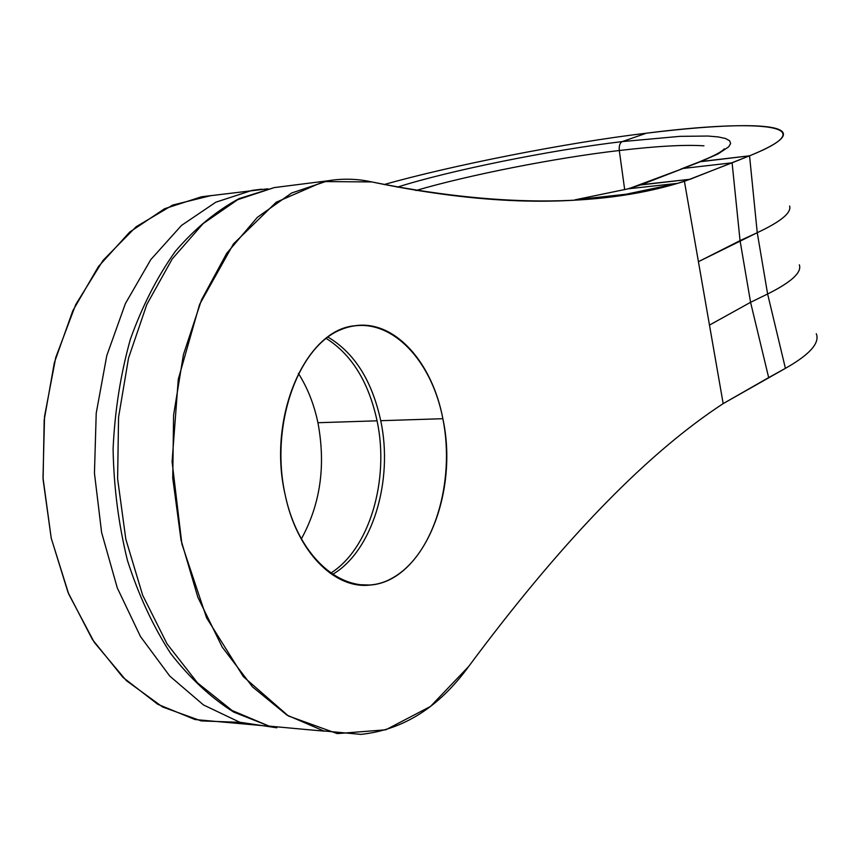 <?xml version="1.0" encoding="UTF-8"?>
<svg xmlns="http://www.w3.org/2000/svg" width="860" height="860" viewBox="0 0 860 860"><rect width="100%" height="100%" fill="white"/><g stroke="black" fill="none" stroke-linecap="round" stroke-linejoin="round"><path stroke-width="1.29" d="M330.337 573.384C369.467 549.271 389.731 479.815 377.067 420.819C368.639 381.99 351.654 354.503 326.123 338.367C351.654 354.503 368.639 381.99 377.067 420.819L317.931 422.722C325.962 465.604 320.404 504.39 301.247 539.102C320.404 504.39 325.962 465.604 317.931 422.722L377.067 420.819C389.731 479.815 369.467 549.271 330.337 573.384M298.388 373.412C307.525 387.763 314.04 404.2 317.931 422.722C314.04 404.2 307.525 387.763 298.388 373.412M240.123 722.346L201.197 720.906L162.572 706.974L126.248 680.55L94.31 642.399L68.746 594.153L51.245 538.252L43 477.816L44.548 416.369L55.739 357.534L75.712 304.612L103.082 260.365L136.063 226.793L172.688 205.067L210.958 195.607L201.466 196.8L164.582 208.722L129.656 232.114L98.481 266.482L72.842 310.654L54.341 362.683L44.182 420.002L43.097 479.568L51.213 538.102L68.015 592.379L92.439 639.561L122.958 677.379L157.778 704.297L195.016 719.54L269.868 726.302M276.834 727.796L239.736 722.228L203.454 704.931L169.753 676.067L140.459 636.518L117.272 587.885L101.609 532.48L94.45 473.183L96.223 413.155L106.78 355.653L125.367 303.634L150.79 259.613L181.503 225.417L215.817 202.197L251.969 190.404L261.73 189.189L251.969 190.404L215.817 202.197L181.503 225.417L150.79 259.613L125.367 303.634L106.78 355.653L96.223 413.155L94.45 473.183L101.609 532.48L117.272 587.885L140.459 636.518L169.753 676.067L203.454 704.931L239.736 722.228L276.834 727.796M619.286 150.511C555.399 157.853 467.7 175.246 415.917 190.522C467.528 175.29 555.227 157.875 619.286 150.511C618.91 145.791 619.899 142.825 622.253 141.588C550.174 150.102 448.49 170.775 397.245 187.179C448.49 170.775 550.174 150.102 622.253 141.588L646.365 133.203C566.675 142.652 451.468 165.464 384.076 184.567C451.468 165.464 566.675 142.652 646.365 133.203L622.253 141.588C619.899 142.825 618.91 145.791 619.286 150.511L624.693 189.705L619.286 150.511C656.459 146.146 684.678 144.577 703.942 145.813M799.338 264.837C801.993 272.394 791.426 282.101 767.625 293.991L785.416 368.349C809.604 354.653 819.913 343.151 816.344 333.841M627.209 189.049L641.184 184.717L683.13 168.452L628.606 188.759L677.745 183.33C597.173 207.303 495.188 206.841 371.778 181.933C357.319 178.74 342.678 178.353 327.853 180.793L291.647 193.005L257.333 217.354L226.696 253.356L201.541 299.796L183.416 354.653L173.58 415.187L172.752 478.138L181.019 540.005L197.875 597.334L222.224 647.107L252.528 686.904L286.982 715.111L323.693 730.946L360.834 734.375C402.985 730.011 438.901 707.425 468.571 666.607C559 544.821 641.807 458.531 717.004 407.726L723.174 403.609L717.004 407.726C641.807 458.531 559 544.821 468.571 666.607L430.494 706.436L385.807 729.796L337.26 733.612L288.39 715.971L243.369 676.659L206.55 617.77L181.858 543.885L172.086 461.712L178.278 379.249L199.595 304.429L233.469 243.907L276.2 202.24L323.65 181.578L371.778 181.933C470.796 202.519 555.582 206.615 626.144 194.22L677.745 183.33L690.129 179.256L641.184 184.717L628.606 188.759L677.745 183.33L684.409 181.331L698.428 261.687L740.051 240.628L732.096 162.798L749.544 155.81C827.03 124.807 760.638 118.658 646.365 133.203C722.336 123.808 779.611 122.55 783.234 133.139C785.094 138.352 773.86 145.91 749.544 155.81L700.911 161.508L717.992 153.972L728.678 146.834L730.624 143.599L729.645 140.771L725.517 138.503L718.218 136.923L707.995 136.041L679.862 136.353L622.253 141.588L679.862 136.353L707.995 136.041L718.218 136.923L725.517 138.503L729.645 140.771L730.624 143.599L728.678 146.834L717.992 153.972L699.427 161.841L749.544 155.81L757.251 232.695L740.051 240.628L732.096 162.798L684.409 181.331L723.174 403.609L768.668 377.594L750.576 302.312L767.625 293.991L785.416 368.349L768.668 377.594L750.576 302.312L709.478 325.101L723.174 403.609L785.416 368.349C809.701 354.599 819.999 343.054 816.301 333.723M723.185 149.941L724.292 148.855C721.884 151.79 713.596 156.122 699.427 161.841L681.636 168.786L700.911 161.508L683.13 168.452L732.096 162.798L683.13 168.452L639.593 185.072L690.129 179.256L749.544 155.81L757.251 232.695C780.783 221.654 791.576 212.775 789.63 206.088M639.593 185.072L639.012 185.298L639.593 185.072M627.897 188.877L575.061 199.821L626.144 194.22M442.857 418.702C430.709 355.341 385.205 311.997 341.925 329.229C298.452 345.397 269.793 424.453 285.068 494.382C299.721 564.59 352.052 601.807 392.773 577.802C433.762 554.797 455.574 481.847 442.857 418.702C432.225 361.92 394.288 319.565 354.804 325.768C305.579 329.692 267.137 417.057 285.068 494.382C296.646 551.346 334.4 589.53 370.241 585.037C423.281 581.306 459.122 493.307 442.857 418.702L380.733 420.701L442.857 418.702M327.896 337.045C354.406 352.804 372.025 380.69 380.733 420.701C393.644 480.783 372.401 551.582 332.154 574.652C372.401 551.582 393.644 480.783 380.733 420.701C372.025 380.69 354.406 352.804 327.896 337.045M283.649 186.394L274.254 187.588L237.725 199.671L203.121 223.621L172.226 258.935L146.845 304.408L128.538 358.061L118.562 417.24L117.616 478.751L125.818 539.188L142.663 595.228L167.066 643.893L197.488 682.851L232.125 710.521L269.083 726.109L306.547 729.559L269.083 726.109L232.125 710.521L197.488 682.851L167.066 643.893L142.663 595.228L125.818 539.188L117.616 478.751L118.562 417.24L128.538 358.061L146.845 304.408L172.226 258.935L203.121 223.621L237.725 199.671L274.254 187.588L283.649 186.394M681.69 168.775L681.023 169.022M740.051 240.628L750.576 302.312L709.478 325.101L698.428 261.687L757.251 232.695L767.625 293.991L750.576 302.312L740.051 240.628M789.62 206.024C791.641 212.721 780.858 221.622 757.251 232.695L767.625 293.991C791.34 282.144 801.918 272.459 799.359 264.912M201.466 196.8L267.868 188.802M370.241 585.037L356.728 584.628M327.853 180.793L274.254 187.588L239.016 198.638C216.107 211.044 194.898 228.577 175.408 251.26C157.315 276.662 142.319 305.956 130.408 339.162C120.615 374.079 114.842 410.639 113.09 448.856C113.778 487.222 118.572 524.439 127.463 560.494C138.557 595.077 152.929 626.026 170.57 653.342C189.716 678.024 210.743 697.6 233.662 712.069L269.148 726.12M306.547 729.559L324.467 731.15"/></g></svg>
